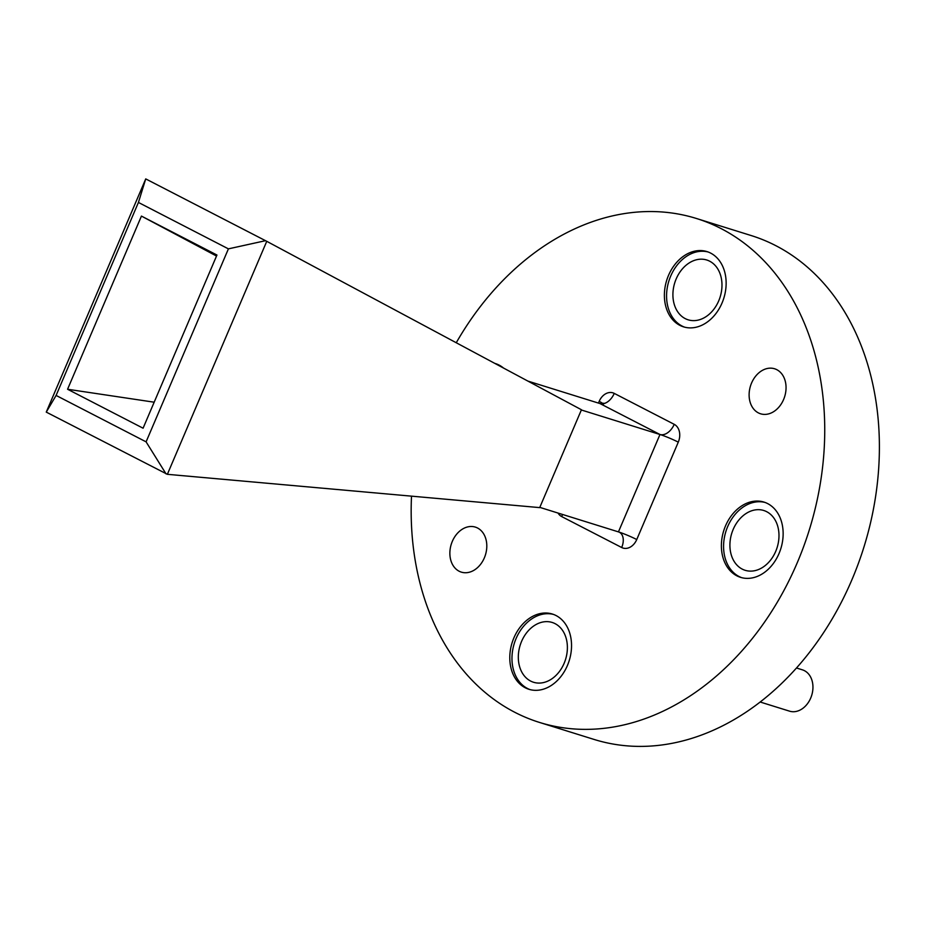 <?xml version="1.0" encoding="UTF-8"?>
<svg xmlns="http://www.w3.org/2000/svg" width="925" height="925" viewBox="0 0 925 925"><rect width="100%" height="100%" fill="white"/><g stroke="black" fill="none" stroke-linecap="round" stroke-linejoin="round"><path stroke-width="1.39" d="M525.261 687.784A39.405 29.924 -72.7 0 0 528.938 689.298A39.405 29.924 -72.7 0 0 568.389 663.052A39.405 29.924 -72.7 0 0 556.064 615.553A39.405 29.924 -72.7 0 0 552.398 614.05A39.405 29.924 -72.7 0 0 512.936 640.297A39.405 29.924 -72.7 0 0 525.261 687.784M553.474 614.42A39.405 29.924 -72.7 0 0 514.867 641.684A39.405 29.924 -72.7 0 0 527.447 688.466A39.405 29.924 -72.7 0 0 530.037 689.611M679.852 325.346A39.405 29.924 -72.7 0 0 683.529 326.849A39.405 29.924 -72.7 0 0 722.992 300.602A39.405 29.924 -72.7 0 0 710.666 253.115A39.405 29.924 -72.7 0 0 706.989 251.6A39.405 29.924 -72.7 0 0 667.538 277.847A39.405 29.924 -72.7 0 0 679.852 325.346M708.076 251.97A39.405 29.924 -72.7 0 0 669.469 279.234A39.405 29.924 -72.7 0 0 682.037 326.028A39.405 29.924 -72.7 0 0 684.627 327.161M736.855 575.836A39.405 29.924 -72.7 0 0 740.532 577.339A39.405 29.924 -72.7 0 0 779.995 551.092A39.405 29.924 -72.7 0 0 767.669 503.605A39.405 29.924 -72.7 0 0 763.992 502.09A39.405 29.924 -72.7 0 0 724.541 528.337A39.405 29.924 -72.7 0 0 736.855 575.836M765.079 502.46A39.405 29.924 -72.7 0 0 726.472 529.724A39.405 29.924 -72.7 0 0 739.04 576.506A39.405 29.924 -72.7 0 0 741.63 577.651M503.524 368.046A39.405 29.924 -72.7 0 0 499.061 365.074A39.405 29.924 -72.7 0 0 495.395 363.56A39.405 29.924 -72.7 0 0 494.806 363.386M760.153 702.006L789.557 711.163A21.645 16.43 -72.7 0 0 811.225 696.756A21.645 16.43 -72.7 0 0 804.449 670.683A21.645 16.43 -72.7 0 0 802.438 669.85L796.471 667.989M477.554 528.013A23.576 17.899 107.3 0 1 484.92 556.422A23.576 17.899 107.3 0 1 461.321 572.124A23.576 17.899 107.3 0 1 459.124 571.222A23.576 17.899 107.3 0 1 451.747 542.813A23.576 17.899 107.3 0 1 475.358 527.111A23.576 17.899 107.3 0 1 477.554 528.013M776.803 369.676A23.576 17.899 107.3 0 1 784.169 398.085A23.576 17.899 107.3 0 1 760.57 413.787A23.576 17.899 107.3 0 1 758.373 412.885A23.576 17.899 107.3 0 1 750.996 384.476A23.576 17.899 107.3 0 1 774.607 368.774A23.576 17.899 107.3 0 1 776.803 369.676M456.256 342.747A263.903 200.378 107.3 0 1 696.502 218.508A263.903 200.378 107.3 0 1 721.118 228.602A263.903 200.378 107.3 0 1 803.628 546.652A263.903 200.378 107.3 0 1 539.414 722.402A263.903 200.378 107.3 0 1 514.809 712.296A263.903 200.378 107.3 0 1 411.509 496.158M696.502 218.508L751.158 235.54A263.903 200.378 107.3 0 1 775.774 245.645A263.903 200.378 107.3 0 1 858.284 563.695A263.903 200.378 107.3 0 1 594.07 739.433L539.414 722.402M766.686 511.698A31.311 23.772 107.3 0 1 776.48 549.438A31.311 23.772 107.3 0 1 745.122 570.297A31.311 23.772 107.3 0 1 742.208 569.095A31.311 23.772 107.3 0 1 732.415 531.355A31.311 23.772 107.3 0 1 763.772 510.496A31.311 23.772 107.3 0 1 766.686 511.698M709.683 261.208A31.311 23.772 107.3 0 1 719.477 298.948A31.311 23.772 107.3 0 1 688.131 319.807A31.311 23.772 107.3 0 1 685.205 318.605A31.311 23.772 107.3 0 1 675.412 280.865A31.311 23.772 107.3 0 1 706.769 260.006A31.311 23.772 107.3 0 1 709.683 261.208M555.092 623.658A31.311 23.772 107.3 0 1 564.886 661.398A31.311 23.772 107.3 0 1 533.528 682.257A31.311 23.772 107.3 0 1 530.603 681.054A31.311 23.772 107.3 0 1 520.821 643.314A31.311 23.772 107.3 0 1 552.167 622.456A31.311 23.772 107.3 0 1 555.092 623.658M539.807 507.374L618.443 531.887L659.976 434.496L599.99 403.566L527.851 381.077M581.351 409.983L659.976 434.496A14.072 1.214 -156.9 0 1 678.279 442.15A14.072 10.684 -72.7 0 0 674.221 424.332L614.246 393.391A14.072 10.684 -72.7 0 0 599.18 401.358A14.072 1.214 -156.9 0 1 603.042 403.658M539.703 507.617L581.443 409.752L266.747 241.321L167.367 474.317L539.703 507.617M138.426 202.448L56.101 395.438L146.092 441.849L228.406 248.86L138.426 202.448L145.734 178.907L266.747 241.321M143.086 428.206L67.571 389.252L141.433 216.092L216.947 255.034L143.086 428.206M167.367 474.317L46.262 412.111L145.734 178.907M141.433 216.092L216.519 256.04M67.571 389.252L154.174 402.202M265.521 240.685L228.406 248.86M166.049 473.889L146.092 441.849M56.101 395.438L46.262 412.111M496.471 363.93A39.405 29.924 -72.7 0 0 495.326 363.664M678.279 442.15L636.747 539.541A14.072 10.684 -72.7 0 1 621.681 547.507L561.695 516.578A14.072 9.077 117.3 0 0 562.481 514.439M558.029 513.051A14.072 10.684 -72.7 0 0 561.695 516.578M598.452 403.08L599.18 401.358M619.392 532.268L618.443 531.887A14.072 9.077 -62.7 0 1 619.392 532.268A14.072 9.077 -62.7 0 1 621.681 547.507M618.443 531.887A14.072 1.214 -156.9 0 1 636.747 539.541M659.976 434.496A14.072 9.077 117.3 0 0 674.221 424.332M614.246 393.391A14.072 9.077 -62.7 0 1 599.99 403.566L603.956 403.242L603.378 404.156"/></g></svg>
